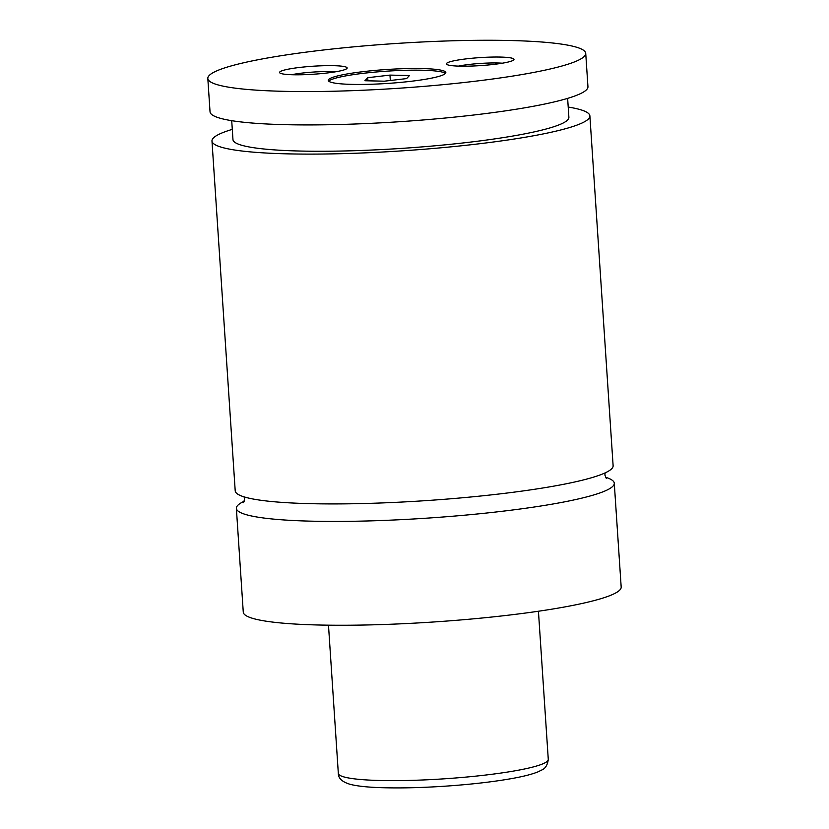 <?xml version="1.0" encoding="UTF-8"?>
<svg xmlns="http://www.w3.org/2000/svg" width="829" height="829" viewBox="0 0 829 829"><rect width="100%" height="100%" fill="white"/><g stroke="black" fill="none" stroke-linecap="round" stroke-linejoin="round"><path stroke-width="1.24" d="M244.358 501.172A189.375 22.424 -3.8 0 0 237.643 505.483A189.375 22.424 -3.8 0 0 236.369 508.343A189.375 22.424 -3.8 0 0 415.111 518.892A189.375 22.424 -3.8 0 0 613.014 486.105A189.375 22.424 -3.8 0 0 614.279 483.234A189.375 22.424 -3.8 0 0 605.419 477.193M232.286 129.365A189.375 22.424 -3.8 0 0 211.975 141.013L235.208 490.83A189.375 22.424 -3.8 0 0 413.951 501.379A189.375 22.424 -3.8 0 0 611.854 468.592A189.375 22.424 -3.8 0 0 613.118 465.722L589.885 115.905A189.375 22.424 -3.8 0 0 568.207 107.055M328.657 79.491A58.911 6.974 -3.8 0 0 328.263 80.382A58.911 6.974 -3.8 0 0 383.868 83.667A58.911 6.974 -3.8 0 0 445.442 73.46A58.911 6.974 -3.8 0 0 445.836 72.569A58.911 6.974 -3.8 0 0 390.231 69.284A58.911 6.974 -3.8 0 0 328.657 79.491M445.474 73.429A58.911 6.974 -3.8 0 0 386.811 71.17A58.911 6.974 -3.8 0 0 328.771 81.159A58.911 6.974 -3.8 0 0 328.74 81.18M279.787 71.957A33.875 4.01 -3.8 0 0 279.829 72.931A33.875 4.01 -3.8 0 0 313.549 74.227A33.875 4.01 -3.8 0 0 346.936 68.486A33.875 4.01 -3.8 0 0 346.947 68.475A33.875 4.01 -3.8 0 0 317.196 65.978A33.875 4.01 -3.8 0 0 279.787 71.957M335.486 71.812A28.621 3.389 -3.8 0 0 291.632 74.724M446.613 63.346A33.875 4.01 -3.8 0 0 446.665 64.32A33.875 4.01 -3.8 0 0 480.385 65.615A33.875 4.01 -3.8 0 0 513.773 59.875A33.875 4.01 -3.8 0 0 513.783 59.864A33.875 4.01 -3.8 0 0 484.032 57.367A33.875 4.01 -3.8 0 0 446.613 63.346M502.322 63.201A28.621 3.389 -3.8 0 0 458.468 66.113M236.369 508.343L243.27 612.154A189.375 22.424 -3.8 0 0 422.002 622.714A189.375 22.424 -3.8 0 0 619.916 589.916A189.375 22.424 -3.8 0 0 621.18 587.056L614.279 483.234M211.975 141.013A189.375 22.424 -3.8 0 0 390.718 151.562A189.375 22.424 -3.8 0 0 588.621 118.775A189.375 22.424 -3.8 0 0 589.885 115.905M231.716 120.682L232.97 139.614A168.328 19.927 -3.8 0 0 402.252 148.35A168.328 19.927 -3.8 0 0 568.891 117.303L567.637 98.371M209.084 75.605A189.375 22.424 -3.8 0 0 207.82 78.465A189.375 22.424 -3.8 0 0 386.563 89.024A189.375 22.424 -3.8 0 0 584.466 56.227A189.375 22.424 -3.8 0 0 585.73 53.367A189.375 22.424 -3.8 0 0 406.998 42.807A189.375 22.424 -3.8 0 0 209.084 75.605M207.82 78.465L210.038 111.822A189.375 22.424 -3.8 0 0 388.77 122.381A189.375 22.424 -3.8 0 0 586.683 89.584A189.375 22.424 -3.8 0 0 587.948 86.724L585.73 53.367M389.972 75.097L367.713 77.698L364.905 80.745L384.355 81.19L406.614 78.589L409.422 75.543L389.972 75.097L390.324 80.496M367.921 80.807L367.713 77.698M547.575 761.001A105.21 12.456 -3.8 0 0 548.28 759.416C547.534 765.012 545.358 768.545 541.751 770.017L537.959 771.872C532 774.276 523.348 776.493 511.97 778.524C493.151 781.861 470.934 784.41 445.318 786.172C419.764 787.861 397.329 788.317 378.014 787.55C366.014 787.063 356.812 786.016 350.387 784.389C342.294 782.048 338.273 778.369 338.325 773.364A105.21 12.456 -3.8 0 0 437.629 779.229A105.21 12.456 -3.8 0 0 547.575 761.001M244.078 496.872L244.607 498.965L243.571 502.695M606.403 478.592L604.88 475.038L605.139 472.893M548.28 759.416L538.435 611.242M338.325 773.364L328.481 625.18"/></g></svg>
